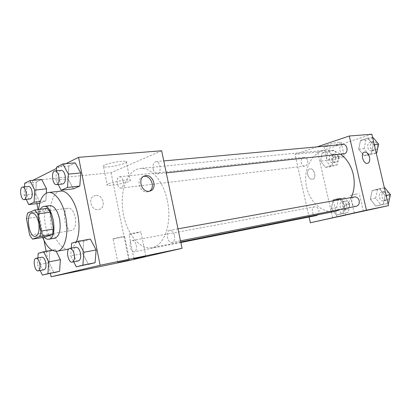 <?xml version="1.0" encoding="UTF-8"?>
<svg xmlns="http://www.w3.org/2000/svg" width="411" height="411" viewBox="0 0 411 411"><rect width="100%" height="100%" fill="white"/><g stroke="black" fill="none" stroke-linecap="round" stroke-linejoin="round"><path stroke-width="0.31" stroke-dasharray="2.06 1.54" d="M75.244 217.404C76.261 224.76 75.085 229.122 71.704 230.499C64.779 232.092 61.301 208.603 68.396 208.125C71.483 208.218 73.764 211.311 75.244 217.404M44.897 237.116L41.963 233.212L29.654 235.164M47.265 208.367L39.908 211.403L38.788 216.808L41.963 233.212M40.293 209.286C36.42 215.652 38.68 231.876 44.183 237.234M54.776 238.231C45.076 240.497 40.016 206.26 49.952 205.623M39.908 211.403L27.532 213.068M38.788 216.808L26.458 218.534M42.631 237.486C39.102 228.454 37.75 219.13 38.577 209.518M76.42 241.766C74.53 246.035 72.074 248.47 69.053 249.061C61.434 250.474 52.927 237.579 50.707 222.171C48.37 206.784 52.783 191.978 60.484 191.125M65.996 163.655L56.543 168.412M32.916 180.306L32.418 180.557L36.882 203.589M38.043 209.584L44.059 240.615M46.124 251.275L50.414 273.418M71.617 243.225L83.752 241.098L90.374 239.11L83.752 241.098L82.791 253.582L88.36 264.33L82.791 253.582L70.723 255.868L73.744 261.828M52.105 250.207L55.372 249.621L56.215 251.316L55.372 249.621L49.772 251.306L49.084 262.737L53.928 272.699L49.084 262.737L37.56 264.956L40.196 270.505M24.66 183.275L36.322 182.083L41.691 179.432L36.322 182.083L35.721 193.828L40.417 203.147L45.852 200.789L46.284 193.165L45.852 200.789L40.247 201.482M56.626 167.082L68.858 166.008L75.198 162.879L68.858 166.008L68 178.857L73.389 188.844L68 178.857L55.834 180.1L58.146 184.477M95.629 195.574L94.802 195.744C86.993 197.573 91.494 211.886 99.113 209.435C106.531 207.781 103.135 194.29 95.629 195.574C103.135 194.29 106.536 207.781 99.113 209.435C91.494 211.886 86.993 197.573 94.807 195.744L95.629 195.574M161.641 150.786L111.062 172.697L32.418 180.557M111.062 172.697L128.9 260.559M104.651 165.063C103.007 165.833 102.632 166.388 103.526 166.732C107.302 168.351 130.837 162.931 126.223 161.492C124.004 160.377 109.295 162.792 104.651 165.063M108.453 183.84C113.153 181.79 127.862 179.237 130.035 180.075C134.567 181.087 110.97 186.46 107.271 185.269C106.398 185.017 106.793 184.544 108.453 183.84M143.619 176.437L143.254 176.525C135.496 178.215 139.493 193.319 147.328 191.88L149.337 191.202M123.952 236.803L124.646 236.443C122.987 236.433 110.826 239.104 113.112 238.976L123.952 236.803M140.079 232.23L140.87 231.825C139.134 231.804 126.614 234.578 128.997 234.45L140.079 232.23M153.169 169.132C152.62 164.924 153.555 162.427 155.975 161.646C160.537 160.912 161.877 173.683 157.259 173.853C155.322 173.812 153.961 172.235 153.169 169.132M136.267 245.362C136.776 248.907 136.108 251.049 134.263 251.789C130.328 252.832 128.155 241 132.188 240.517C134.063 240.486 135.419 242.1 136.267 245.362M174.459 235.493C175.009 239.33 174.202 241.663 172.039 242.495C167.441 243.677 165.099 230.9 169.805 230.335C171.968 230.273 173.524 231.994 174.459 235.493M123.172 181.241C123.685 185.084 122.93 187.359 120.911 188.079C116.971 188.808 115.553 176.956 119.565 176.787C121.24 176.838 122.442 178.323 123.172 181.241M167.359 200.748C172.332 223.096 164.313 245.932 151.993 247.658C139.375 250.16 125.936 232.59 122.925 211.49C119.699 190.421 127.477 169.712 140.274 168.453C150.971 166.979 163.47 181.236 167.359 200.748M351.271 197.547C348.805 202.89 345.358 206.8 340.935 209.271M335.371 211.311C322.039 213.987 308.384 200.907 306.061 184.4C303.503 167.935 312.792 151.454 326.324 150.159C331.24 149.707 335.987 151.058 340.555 154.207M343.015 144.487C340.467 145.145 339.399 147.097 339.799 150.328C340.498 152.702 341.849 153.878 343.858 153.853M316.455 215.539C312.211 216.587 310.392 207.38 314.723 206.79C316.722 206.661 318.099 207.858 318.859 210.375C319.208 212.199 318.869 213.669 317.842 214.783M356.414 206.23C351.631 207.385 349.704 197.609 354.585 196.946M307.634 160.644C308.014 163.635 307.109 165.448 304.911 166.08C300.647 166.799 299.64 157.521 303.96 157.269C305.753 157.259 306.976 158.384 307.634 160.644M317.087 146.866L294.98 154.315L309.057 217.008M358.721 149.193L360.524 140.439L367.763 138.086L373.255 144.636L371.364 153.514L364.074 155.712L358.721 149.193L364.074 155.712L371.364 153.514L373.255 144.636L367.763 138.086L360.524 140.439L358.721 149.193L364.105 148.643L369.443 155.101L376.245 153.056M320.611 161.143L322.162 152.918L328.63 150.811L333.588 157.074L331.965 165.412L325.455 167.38L320.611 161.143L325.455 167.38L331.965 165.412L333.588 157.074L328.63 150.811L322.162 152.918L320.611 161.143L326.031 160.521L330.86 166.696L337.369 164.744L339.003 156.473L334.056 150.272L327.593 152.363L326.031 160.521M331.358 208.439L332.961 200.357L339.573 198.708L344.623 205.279L342.944 213.468L336.29 214.979L331.358 208.439L336.29 214.979L342.944 213.468L344.623 205.279L339.573 198.708L332.961 200.357L331.358 208.439L336.712 207.411L341.633 213.884L348.281 212.379L349.967 204.257L344.932 197.748L338.325 199.397L336.712 207.411M371.842 134.233L317.667 152.044L332.679 218.118M385.169 195.615L383.216 204.324L375.762 206.019L370.306 199.155L372.171 190.565L379.574 188.716L385.169 195.615L379.574 188.716L372.171 190.565L370.306 199.155L375.762 206.019L383.216 204.324L385.169 195.615L386.155 195.43M340.159 198.21L333.054 199.684L340.159 198.21M357.483 193.874L350.259 195.379L357.483 193.874M339.291 142.257C334.148 142.627 322.157 146.09 324.022 146.64C325.44 147.626 343.277 143.131 341.151 142.314L339.291 142.257M317.667 152.044L294.98 154.315M307.695 174.536C308.712 177.865 310.372 179.437 312.668 179.258C317.153 178.384 314.107 167.503 309.766 168.885C307.89 169.64 307.202 171.526 307.695 174.536M342.476 156.108L344.315 156.082C346.396 156.678 328.507 161.066 327.135 160.311C325.312 159.92 337.354 156.606 342.476 156.108M364.336 152.132C360.036 153.128 363.401 164.688 367.598 163.337L367.681 163.316M307.7 174.531C307.207 171.521 307.896 169.64 309.766 168.885C314.107 167.503 317.153 178.384 312.673 179.258C310.372 179.437 308.718 177.865 307.7 174.531M373.147 137.628L365.913 139.966L364.105 148.643M374.894 145.278C375.269 148.35 374.21 150.21 371.719 150.868C366.946 151.587 366.114 142.16 370.933 141.923C372.895 141.913 374.216 143.033 374.894 145.278M369.443 155.101L364.074 155.712M376.224 152.969L371.364 153.514M374.251 144.538L373.255 144.636M372.649 137.67L367.763 138.086M365.913 139.966L360.524 140.439M377.539 145.016C377.915 148.073 376.856 149.933 374.37 150.585C369.597 151.305 368.77 141.918 373.589 141.682C375.546 141.672 376.866 142.781 377.539 145.016M335.679 157.511C336.039 160.377 335.129 162.114 332.936 162.73C328.677 163.439 327.731 154.557 332.037 154.295C333.824 154.279 335.037 155.348 335.679 157.511M330.86 166.696L325.455 167.38M337.369 164.744L331.965 165.412M339.003 156.473L333.588 157.074M334.056 150.272L328.63 150.811M327.593 152.363L322.162 152.918M338.351 157.213C338.71 160.064 337.796 161.8 335.607 162.412C331.353 163.116 330.408 154.274 334.713 154.012C336.501 153.991 337.714 155.06 338.351 157.213M384.876 187.791L377.488 189.635L375.618 198.153L381.054 204.945L388.01 203.368L383.216 204.324M386.648 195.528C387.044 198.323 386.119 200.09 383.884 200.825C379.132 201.965 377.283 192.636 382.122 191.973C384.331 191.814 385.842 193 386.648 195.528M375.618 198.153L370.306 199.155M381.054 204.945L375.762 206.019M384.388 187.878L379.574 188.716M377.488 189.635L372.171 190.565M389.253 195.035C389.649 197.819 388.729 199.576 386.489 200.311C381.747 201.452 379.903 192.163 384.737 191.5C386.946 191.341 388.452 192.523 389.253 195.035M346.571 205.063C346.946 207.699 346.139 209.353 344.146 210.026C339.912 211.069 338.155 202.258 342.471 201.662C344.459 201.529 345.826 202.664 346.571 205.063M341.633 213.884L336.29 214.979M348.281 212.379L342.944 213.468M349.967 204.257L344.623 205.279M344.932 197.748L339.573 198.708M338.325 199.397L332.961 200.357M349.211 204.56C349.586 207.18 348.775 208.829 346.786 209.502C342.553 210.54 340.801 201.77 345.117 201.169C347.105 201.036 348.466 202.166 349.211 204.56M56.399 170.786L55.834 180.1M62.826 183.974C58.629 184.739 57.006 170.426 61.285 170.339M68.858 166.008L68 178.857M24.496 186.851L24.121 195.158L26.206 199.397M30.157 198.924C26.623 199.638 24.984 186.517 28.595 186.414M36.322 182.083L35.721 193.828L24.121 195.158M35.721 193.828L40.417 203.147L39.713 203.234M40.417 203.147L45.852 200.789M71.273 248.136L70.723 255.868M78.444 260.908C74.237 262.043 71.704 247.741 76.025 247.278M83.752 241.098L82.791 253.582M37.94 257.938L37.56 264.956M44.162 269.714C40.622 270.705 38.3 257.574 41.943 257.194M55.372 249.621L49.772 251.306L38.182 253.387M49.772 251.306L49.084 262.737M35.459 236.325L71.704 230.499M32.017 213.037L68.396 208.125M69.053 249.061L68.658 249.133M103.526 166.732L107.271 185.269M126.223 161.492L130.035 180.075M143.942 176.252L143.254 176.525M149.804 191.1L148.032 191.742M129.434 260.014L124.646 236.443M117.859 262.495L113.112 238.976M145.869 256.212L140.87 231.825M133.945 258.771L128.997 234.45M326.324 150.159L140.274 168.453M180.722 241.966L151.993 247.658M157.259 173.853L166.265 172.887M155.975 161.646L163.763 160.932M314.723 206.79L132.188 240.517M180.84 242.521L134.263 251.789M177.978 228.855L169.805 230.335M180.486 240.836L172.039 242.495M303.96 157.269L119.565 176.787M304.911 166.08L120.911 188.079M345.692 215.076L341.721 197.722M336.989 216.972L333.054 199.684M363.293 211.141L359.188 193.345M354.328 213.088L350.259 195.379M324.022 146.64L327.135 160.311M341.151 142.314L344.315 156.082M373.589 141.682L370.933 141.923M374.37 150.585L371.719 150.868M334.713 154.012L332.037 154.295M335.607 162.412L332.936 162.73M384.737 191.5L382.122 191.973M386.489 200.311L383.884 200.825M345.117 201.169L342.471 201.662M346.786 209.502L344.146 210.026"/><path stroke-width="0.62" d="M38.67 222.767C39.739 230.427 38.67 234.948 35.459 236.325C28.878 237.887 25.261 213.453 32.017 213.037C34.961 213.17 37.18 216.412 38.67 222.767M34.75 210.021L27.532 213.068L26.458 218.534L29.654 235.164L32.551 239.13L39.888 236.587L41.059 231.059L37.74 213.925L34.75 210.021L47.265 208.367L50.291 212.21L37.74 213.925M32.551 239.13L44.897 237.116L52.372 234.568L39.888 236.587M50.291 212.21L53.589 229.102L41.059 231.059M53.589 229.102L52.372 234.568M44.183 237.234C45.693 238.791 47.198 239.459 48.698 239.243L49.228 239.11C58.347 237.085 52.921 204.246 43.843 206.414C42.446 206.62 41.259 207.576 40.293 209.286M43.843 206.414L49.952 205.623C54.247 205.788 57.458 210.309 59.585 219.186C61.054 229.338 59.626 235.642 55.31 238.097L48.698 239.243M38.577 209.518C39.821 199.32 43.119 193.648 48.477 192.502C55.028 191.444 62.986 202.34 65.729 216.895C69.197 233.53 64.743 250.35 57.165 251.213C51.627 251.66 46.782 247.083 42.631 237.486M48.477 192.502L60.484 191.125C67.137 190.057 75.162 200.789 77.89 215.138C79.791 225.654 79.302 234.527 76.42 241.766M50.414 273.418L51.067 276.767L100.125 265.265L78.573 157.326L65.996 163.655M56.543 168.412L32.916 180.306M36.882 203.589L38.043 209.584M44.059 240.615L46.124 251.275M73.744 261.828L76.256 266.785L95.075 262.696L96.133 249.96L90.374 239.11L78.147 241.242L71.617 243.225L71.273 248.136M40.196 270.505L42.364 275.062L59.6 271.322L60.366 259.675L56.215 251.316L60.366 259.675L48.647 261.915L43.689 251.712L38.182 253.387L37.94 257.938M26.206 199.397L28.775 204.606L34.113 202.238L34.73 190.123L46.53 188.819L46.284 193.165L46.53 188.819L41.691 179.432L29.926 180.604L24.66 183.275L24.496 186.851M58.146 184.477L61.188 190.236L73.389 188.844L79.811 186.06L80.767 172.939L75.198 162.879L62.862 163.922L56.626 167.082L56.399 170.786M100.125 265.265L182.052 248.321L128.9 260.559L51.067 276.767M182.052 248.321L161.641 150.786L78.573 157.326M149.101 191.238C141.256 192.677 137.243 177.516 145.011 175.831C153.062 173.242 158.086 189.276 149.804 191.1L149.101 191.238M149.337 191.202C155.892 187.873 150.765 174.593 143.619 176.437M128.705 260.22L117.865 262.521L128.705 260.22M145.042 256.443L133.955 258.802L145.042 256.443M340.555 154.207C346.833 158.795 351.056 165.474 353.229 174.233C355.037 182.587 354.38 190.36 351.271 197.547M340.935 209.271L335.371 211.311L180.722 241.966M166.265 172.887L343.858 153.853C348.646 153.586 347.768 143.809 343.015 144.487L163.763 160.932M317.842 214.783L316.455 215.539L180.84 242.521M177.978 228.855L354.585 196.946C356.82 196.797 358.351 198.051 359.178 200.702C359.594 203.63 358.675 205.474 356.414 206.23L180.486 240.836M366.458 210.196L310.346 222.767L388.539 205.628L366.458 210.196L349.309 136.005L317.087 146.866M309.057 217.008L310.346 222.767M337.95 216.787L345.692 215.076L337.95 216.787M362.41 211.316L354.333 213.098L362.41 211.316M388.539 205.628L371.842 134.233L349.309 136.005M367.681 163.316C369.484 162.499 370.095 160.495 369.52 157.305C370.106 160.557 369.463 162.571 367.604 163.337C363.339 164.698 360.021 152.913 364.434 152.101C366.73 151.962 368.426 153.693 369.525 157.3C368.426 153.693 366.725 151.962 364.434 152.101L364.336 152.132M376.245 153.056L376.717 152.913L378.613 144.117L373.147 137.628L372.649 137.67M376.717 152.913L376.224 152.969M378.613 144.117L374.251 144.538M388.493 203.255L388.005 203.358L388.493 203.255L390.45 194.624L384.876 187.791L384.388 187.878M390.45 194.624L386.155 195.43M61.188 190.236L67.507 187.431L68.396 174.136L62.862 163.922M55.012 170.914L61.285 170.339C63.042 170.437 64.327 172.219 65.149 175.677C65.775 180.383 65 183.147 62.826 183.974L56.569 184.647C52.408 185.407 50.764 170.997 55.012 170.914C56.754 171.017 58.038 172.81 58.86 176.293C59.487 181.035 58.727 183.82 56.569 184.647M73.389 188.844L79.811 186.06L67.507 187.431M79.811 186.06L80.767 172.939L68.396 174.136M80.767 172.939L75.198 162.879M34.73 190.123L29.926 180.604M22.626 187.046L28.595 186.414C30.111 186.512 31.241 188.176 31.991 191.423C32.572 195.682 31.955 198.184 30.157 198.924L24.198 199.638C20.694 200.347 19.045 187.144 22.626 187.046C24.126 187.144 25.251 188.824 26.001 192.091C26.587 196.381 25.985 198.898 24.198 199.638M39.713 203.234L28.775 204.606M40.247 201.482L34.113 202.238M46.53 188.819L41.691 179.432M76.256 266.785L82.878 265.167L83.87 252.267L78.147 241.242M69.808 248.403L76.025 247.278C78.023 247.288 79.503 249.261 80.474 253.197C81.09 257.492 80.417 260.06 78.444 260.908L72.238 262.126C68.067 263.261 65.524 248.855 69.808 248.403C71.791 248.419 73.266 250.407 74.237 254.373C74.859 258.699 74.191 261.283 72.238 262.126M88.36 264.33L95.075 262.696L82.878 265.167M95.075 262.696L96.133 249.96L83.87 252.267M96.133 249.96L90.374 239.11M42.364 275.062L47.948 273.7L48.647 261.915M36.014 258.293L41.943 257.194C43.638 257.229 44.922 259.064 45.785 262.701C46.356 266.631 45.816 268.974 44.162 269.714L38.244 270.895C34.735 271.882 32.407 258.663 36.014 258.293C37.699 258.329 38.973 260.178 39.841 263.841C40.412 267.797 39.877 270.15 38.244 270.895M53.928 272.699L59.6 271.322L47.948 273.7M59.6 271.322L60.366 259.675M52.105 250.207L43.689 251.712M68.658 249.133L57.165 251.213M145.011 175.831L143.942 176.252"/></g></svg>
